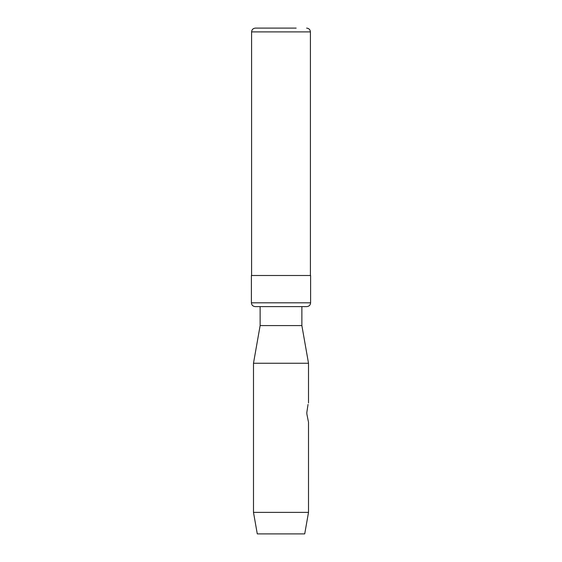 <?xml version="1.0" encoding="UTF-8"?>
<svg xmlns="http://www.w3.org/2000/svg" width="562" height="562" viewBox="0 0 562 562"><rect width="100%" height="100%" fill="white"/><g stroke="black" fill="none" stroke-linecap="round" stroke-linejoin="round"><path stroke-width="0.84" d="M304.716 533.9L257.284 533.9L253.49 512.382L308.51 512.382L304.716 533.9M260.129 306.613L260.129 325.588L253.49 363.242L308.51 363.242L308.51 402.989M308.032 404.478L306.824 412.48C308.671 400.249 308.671 400.249 306.824 412.48L306.866 414.039M306.873 414.103L308.355 421.514M306.824 412.48C308.671 424.71 308.671 424.71 306.824 412.48M301.871 306.613L301.871 325.588L260.129 325.588M281 306.613L306.803 306.613C309.128 306.367 310.393 305.103 310.596 302.82L251.404 302.82C251.607 305.103 252.872 306.367 255.197 306.613L281 306.613M310.596 302.82L310.596 275.499L251.404 275.499L251.404 302.82M310.407 275.499L310.407 31.893L251.593 31.893C251.797 29.61 253.062 28.346 255.387 28.1L296.181 28.1M253.49 363.242L253.49 512.382M308.51 421.964L308.51 512.382M301.871 325.588L308.51 363.242M310.407 31.893C310.203 29.61 308.938 28.346 306.613 28.1M251.593 31.893L251.593 275.499"/></g></svg>
